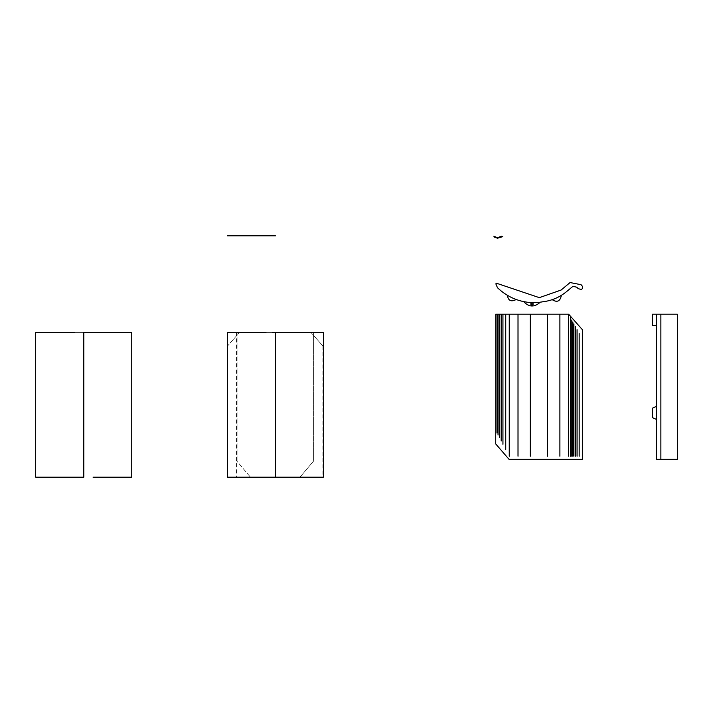 <?xml version="1.0" encoding="UTF-8"?>
<svg xmlns="http://www.w3.org/2000/svg" width="713" height="713" viewBox="0 0 713 713"><rect width="100%" height="100%" fill="white"/><g stroke="black" fill="none" stroke-linecap="round" stroke-linejoin="round"><path stroke-width="0.53" stroke-dasharray="3.56 2.67" d="M35.659 477.166L74.339 477.166M83.822 332.401L83.706 477.166L35.659 477.166L83.706 477.166L83.822 332.401L35.659 332.401L131.745 332.401L83.537 332.401M93.055 477.166L131.745 477.166M131.745 332.401L114.223 332.401M74.339 332.401L35.659 332.401M266.047 477.166L227.367 477.166L275.53 477.166L227.367 477.166L275.414 477.166L275.53 332.401L227.367 332.401L323.452 332.401L275.245 332.401M275.245 477.166L323.452 477.166L275.245 477.166M284.763 477.166L323.452 477.166L275.414 477.166L275.53 332.401M323.452 332.401L305.93 332.401M266.047 332.401L227.367 332.401M300.013 477.149L227.518 477.149L300.013 477.149L227.518 477.149L300.013 477.149L227.518 477.149L300.013 477.149L314.023 460.571L313.141 461.605L314.023 460.571L313.381 461.32L313.381 332.401L313.381 461.32L300.013 477.149M297.829 332.401L236.903 332.401M237.064 332.401L237.064 461.32L237.064 332.401L236.538 332.401L310.904 332.401L314.317 336.278L310.904 332.401L239.541 332.401L227.509 346.037L239.541 332.401L227.518 346.037L239.541 332.401L272.33 332.401M250.432 477.149L322.936 477.149L250.432 477.149L322.936 477.149L250.432 477.149L322.936 477.149L250.432 477.149L236.422 460.562L250.432 477.149M314.317 336.278L322.936 346.037L314.308 336.26M314.023 332.401L314.023 477.149M227.509 477.149L227.509 346.037M322.936 346.037L322.936 477.149M236.422 332.401L236.422 477.149"/><path stroke-width="1.07" d="M74.339 477.166L35.659 477.166L83.822 477.166L35.659 477.166L35.65 332.401L74.339 332.401M114.223 332.401L83.537 332.401L131.745 332.401L131.745 477.166L93.055 477.166M83.822 477.166L83.822 332.401L83.822 477.166M83.537 477.166L83.537 332.401L83.537 477.166M266.047 477.166L227.367 477.166L275.53 477.166L227.367 477.166L227.358 332.401L266.047 332.401M305.93 332.401L275.245 332.401L275.245 477.166L323.452 477.166L284.763 477.166M275.53 477.166L275.53 332.401L275.53 477.166L227.367 477.166M275.245 477.166L275.245 332.401L323.452 332.401L323.452 477.166M272.33 332.401L297.829 332.401M313.381 332.401L314.023 332.401M239.541 332.401L236.538 332.401L239.541 332.401M237.064 332.401L236.422 332.401M275.53 235.834L227.367 235.834L275.53 235.834M496.551 283.257L539.349 297.651L561.122 290.031L570.088 282.544L581.05 284.71C583.056 286.608 583.216 288.15 581.523 289.344C576.336 288.845 578.145 287.241 575.863 287L572.922 286.35L565.765 292.259C558.956 297.597 551.318 300.77 542.851 301.759C534.893 303.31 526.773 302.811 518.494 300.28C510.74 297.829 503.726 293.658 497.478 287.74L495.829 283.836L496.551 283.257M507.362 295.191C508.2 300.752 511.168 302.169 516.265 299.451M552.299 299.718C557.076 302.686 560.079 301.341 561.309 295.69M523.707 301.697C529.037 307.258 534.572 307.401 540.32 302.116M533.413 303.996L532.014 302.597L530.615 303.996L532.014 305.396L533.413 303.996M509.055 459.35L495.722 443.923L495.722 314.192L568.653 314.192L582.334 329.62L582.334 459.35L509.251 459.35M656.317 402.898L656.317 314.192L677.35 314.192L677.35 459.35L656.317 459.35L656.317 314.192L652.457 314.192L652.457 325.413L656.317 325.413M656.317 406.41L652.457 408.157L652.457 417.631L656.317 419.378M660.871 314.192L660.871 459.35M568.653 314.192L568.653 456.195M509.251 456.195L509.251 314.192M505.74 449.582L505.74 314.192M502.941 444.279L502.941 314.192M501.186 440.973L501.186 314.192M499.43 437.666L499.43 314.192M498.03 435.019L498.03 314.192M496.979 433.032L496.979 314.192M570.409 317.419L570.409 456.195M571.808 319.994L571.808 456.195M572.86 321.937L572.86 456.195M573.912 323.871L573.912 456.195M575.32 326.447L575.32 456.195M577.067 329.673L577.067 456.195M579.17 333.541L579.17 456.195M518.012 456.195L518.012 314.192M559.892 314.192L559.892 456.195M547.62 314.192L547.62 456.195M530.285 456.195L530.285 314.192M493.859 236.226L497.514 237.732L501.301 236.244L502.754 236.645L497.531 238.204L494.715 237.277L493.859 236.226"/></g></svg>
